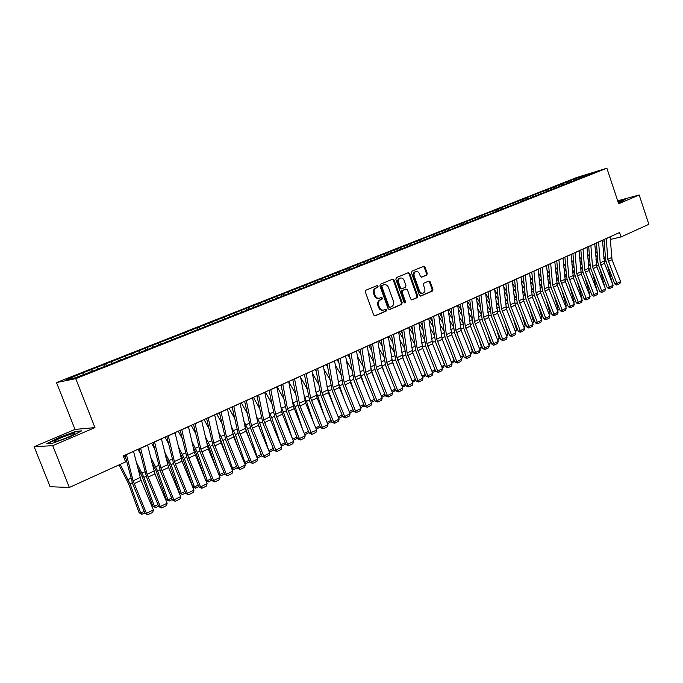 <?xml version="1.0" encoding="UTF-8"?>
<svg xmlns="http://www.w3.org/2000/svg" width="683" height="683" viewBox="0 0 683 683"><rect width="100%" height="100%" fill="white"/><g stroke="black" fill="none" stroke-linecap="round" stroke-linejoin="round"><path stroke-width="1.02" d="M378.1 286.194L377.101 285.579L365.926 290.198L365.337 291.923L373.644 315.008L375.052 315.87L386.177 311.064L386.587 309.86L385.605 309.262L383.82 310.014C381.831 310.406 380.337 309.484 379.347 307.248L378.655 305.335C377.972 302.774 378.595 300.947 380.516 299.846L381.942 299.239L382.343 298.044L381.362 297.438L379.62 298.155C377.605 298.565 376.094 297.643 375.087 295.372L374.395 293.459C373.703 290.89 374.327 289.063 376.265 287.978L377.69 287.389L378.1 286.194M379.142 298.266L378.86 298.326C376.845 298.736 375.334 297.814 374.327 295.551L373.635 293.639C372.952 291.078 373.575 289.25 375.505 288.166L376.931 287.569L377.34 286.382L376.683 285.75M374.608 315.896L385.417 311.226L385.818 310.022L385.229 309.425M383.291 310.125L383.061 310.167C381.063 310.569 379.577 309.647 378.587 307.41L377.895 305.506C377.212 302.945 377.827 301.118 379.757 300.016L381.182 299.41L381.584 298.215L380.96 297.6M426.721 275.07L427.259 273.431L425.057 267.173L423.699 266.319L412.02 271.142L411.465 272.807L419.43 295.244L420.762 296.098L432.373 291.078L432.911 289.421L430.247 281.9L428.915 281.046L423.912 283.163L423.375 284.82L424.706 288.576C425.27 290.796 424.715 292.307 423.033 293.101C421.445 293.417 420.25 292.657 419.447 290.83L414.214 276.069C413.65 273.866 414.197 272.363 415.853 271.569C417.467 271.236 418.679 271.996 419.499 273.866L420.369 276.316L421.718 277.17L426.721 275.07L425.936 275.266L426.474 273.618L424.271 267.377L423.298 266.481M619.592 232.519L123.256 455.928L125.595 461.921L69.342 487.466L52.736 445.658L94.963 427.609L75.753 378.655L606.88 168.214L618.67 203.747L639.186 194.979L648.85 224.323L621.06 236.941L619.592 232.519M394.082 280.013L392.682 279.142L380.499 284.179L379.919 285.878L388.123 308.759L389.506 309.621L401.613 304.387L402.176 302.697L394.082 280.013L393.314 280.201L392.298 279.296M396.422 277.588L408.349 272.662L409.732 273.524L417.697 295.995L417.151 297.66L412.054 299.863L410.696 299.009L407.452 289.874L406.001 289.046L402.637 290.471L402.074 292.153L405.48 301.698L405.028 302.911L404.071 302.313L395.858 279.27L396.422 277.588M75.753 378.655L56.51 382.565L576.742 177.486L606.88 168.214M546.998 191.385L93.093 371.04L74.891 377.878L66.823 379.535L80.978 373.61L540.065 192.452L546.093 190.335L547.092 191.078L553.264 188.901L586.825 175.616M548.5 190.514L548.09 189.293L543.284 191.189L546.093 190.335M548.09 189.293L554.084 187.176L555.202 188.004M556.423 187.381L556.013 186.169L551.266 188.038L554.084 187.176M556.013 186.169L561.981 184.06L563.313 184.658M564.252 184.29L563.842 183.078L559.155 184.922L561.981 184.06M563.842 183.078L569.784 180.978L571.005 181.874M571.987 181.226L571.586 180.022L566.95 181.849L569.784 180.978M571.586 180.022L595.371 171.971L586.919 175.318M574.42 179.151L575.496 179.936M582.847 175.83L583.214 176.871M566.677 182.207L567.761 183.01M558.831 185.306L559.94 186.126M550.899 188.44L552.026 189.276M542.874 191.607L544.018 192.469M538.016 193.52L539.007 194.271M534.755 194.809L535.916 195.697M529.829 196.755L530.828 197.507M526.533 198.053L527.72 198.958M521.556 200.025L522.546 200.785M518.218 201.34L519.422 202.27M513.172 203.329L514.171 204.097M509.791 204.661L511.021 205.617M504.694 206.676L505.693 207.453M501.271 208.025L502.509 208.989M496.106 210.065L497.104 210.851M492.648 211.431L493.877 212.404M487.414 213.497L488.413 214.291M483.914 214.88L485.143 215.862M478.621 216.972L479.62 217.766M475.069 218.372L476.307 219.363M469.708 220.489L470.707 221.292M466.113 221.907L467.351 222.906M460.692 224.05L461.691 224.861M457.055 225.484L458.284 226.491M451.557 227.652L452.556 228.472M447.869 229.112L449.107 230.128M442.311 231.306L443.301 232.135M438.571 232.783L439.809 233.808M432.937 235.003L433.936 235.84M429.155 236.497L430.392 237.539M423.451 238.751L424.45 239.596M419.618 240.262L420.856 241.312M413.838 242.542L414.837 243.396M409.954 244.079L411.192 245.137M404.097 246.392L405.096 247.255M400.17 247.938L401.399 249.013M394.236 250.285L395.226 251.156M390.249 251.856L391.479 252.932M384.239 254.23L385.229 255.109M380.2 255.826L381.319 256.817M374.105 258.225L375.104 259.113M370.015 259.847L371.014 260.735M363.843 262.281L364.859 263.194M359.693 263.92L360.692 264.816M353.435 266.387L354.468 267.335M349.235 268.043L350.234 268.957M342.892 270.553L343.95 271.527M338.631 272.235L339.63 273.149M332.203 274.771L333.287 275.778M327.883 276.478L328.873 277.4M321.369 279.048L322.47 280.09M316.989 280.781L317.979 281.712M310.381 283.385L311.508 284.461M305.941 285.135L306.932 286.083M299.239 287.782L300.4 288.9M294.74 289.558L295.73 290.514M287.944 292.247L289.131 293.4M283.377 294.049L284.367 295.013M276.487 296.764L277.699 297.967M271.86 298.591L272.841 299.572M264.867 301.357L266.08 302.569M260.172 303.209L261.154 304.2M253.077 306.01L254.289 307.239M248.313 307.888L249.295 308.887M241.116 310.731L242.328 311.969M236.284 312.635L237.266 313.642M228.984 315.52L230.197 316.775M224.084 317.45L225.057 318.474M216.673 320.378L217.877 321.65M211.704 322.342L212.678 323.375M204.183 325.313L205.387 326.594M199.137 327.302L200.102 328.344M191.505 330.316L192.7 331.614M186.382 332.339L187.347 333.389M178.639 335.396L179.834 336.71M173.439 337.445L174.396 338.512M165.576 340.552L166.763 341.884M160.292 342.635L161.256 343.72M152.309 345.786L153.496 347.135M146.947 347.903L147.912 349.004M138.845 351.105L140.024 352.462M133.398 353.256L134.397 354.409M125.168 356.5L126.346 357.875M119.645 358.686L120.669 359.898M111.286 361.981L112.456 363.382M105.669 364.201L106.727 365.473M97.174 367.556L98.343 368.965M91.471 369.802L92.572 371.151M602.543 241.278L604.216 240.886M610.278 239.468L621.06 236.941M639.186 194.979L617.697 200.811M94.963 427.609L74.985 429.419L34.15 446.725L52.736 445.658M34.15 446.725L50.115 486.723L69.342 487.466M74.985 429.419L56.51 382.565M82.848 373.208L83.787 374.361M75.693 431.391L58.567 437.666L46.914 443.617L52.574 443.258L70.195 436.796L81.653 430.871L75.693 431.391L75.873 431.827M618.303 202.646L622.759 201.024L625.201 199.257L617.842 201.246M90.207 371.825L89.575 370.212M104.345 366.225L103.731 364.628M118.279 360.718L117.664 359.13M131.99 355.297L131.384 353.717M145.496 349.952L144.89 348.39M158.798 344.693L158.2 343.139M171.894 339.511L171.305 337.965M184.803 334.405L184.222 332.869M197.515 329.368L196.943 327.849M210.04 324.416L209.476 322.905M222.393 319.533L221.83 318.03M234.559 314.718L233.996 313.224M246.554 309.971L246 308.494M258.481 305.583L257.824 303.824M270.135 300.964L269.486 299.222M281.618 296.422L280.986 294.689M292.956 291.931L292.324 290.215M304.123 287.509L303.5 285.801M315.145 283.155L314.522 281.456M326.013 278.852L325.398 277.161M336.736 274.609L336.13 272.927M347.314 270.417L346.708 268.752M357.747 266.293L357.149 264.637M368.043 262.212L367.454 260.565M378.203 258.191L377.614 256.56M388.226 254.221L387.645 252.599M398.112 250.285L397.549 248.689M407.871 246.384L407.324 244.838M417.501 242.542L416.971 241.031M427.012 238.743L426.491 237.274M436.403 234.995L435.899 233.56M445.675 231.298L445.179 229.898M454.827 227.644L454.349 226.278M463.868 224.041L463.398 222.709M472.798 220.481L472.346 219.183M481.617 216.981L481.174 215.691M490.334 213.531L489.899 212.251M498.949 210.125L498.513 208.853M507.46 206.753L507.025 205.498M515.861 203.432L515.434 202.177M524.168 200.145L523.741 198.898M532.373 196.9L531.955 195.654M540.484 193.69L540.065 192.452M389.062 309.647L400.836 304.55L401.399 302.859L393.314 280.201M382.275 285.485L381.874 286.681L389.054 306.744L390.027 307.35L391.581 306.684C393.476 305.583 394.082 303.764 393.399 301.229L388.516 287.56C387.509 285.289 386.006 284.367 383.991 284.785L381.515 285.673L381.105 286.86L381.874 286.681M389.848 307.376L388.294 306.915L381.105 286.86M381.515 285.673L383.009 285.05M411.618 299.888L416.374 297.831L416.92 296.166L408.955 273.721L407.956 272.824M405.523 289.157L401.86 290.651L401.305 292.333L404.703 301.869L405.48 301.698M404.558 302.868L404.703 301.869M404.071 280.371C403.243 278.493 402.005 277.725 400.358 278.066C398.667 278.877 398.112 280.397 398.684 282.625L400.554 287.876L402.014 288.713L405.378 287.287L405.933 285.614L404.071 280.371M399.914 278.177L399.589 278.254C397.899 279.074 397.335 280.585 397.907 282.813L398.684 282.625M401.715 288.781L399.786 288.064L397.907 282.813M421.326 277.204L425.936 275.266M415.375 271.689L415.076 271.766C413.42 272.56 412.874 274.062 413.437 276.256L414.214 276.069M422.657 293.186L422.248 293.28C420.66 293.588 419.464 292.836 418.67 291.001L413.437 276.256M420.344 296.115L431.588 291.248L432.117 289.601L429.462 282.079L428.54 281.2M118.979 464.927L128.506 483.53L139.127 512.711L140.689 513.087L130.052 483.82L120.191 464.38M125.979 458.916L124.178 455.51M144.83 512.916L141.936 514.325L139.127 512.711M141.936 514.325L140.689 513.087L144.19 511.379M133.526 451.301L141.074 480.397L153.402 509.919L146.452 513.317L147.869 514.734L145.052 513.445L132.698 483.888L125.015 455.134M145.052 513.445L146.452 513.317L133.1 480.823L126.406 454.502M153.402 509.919L152.727 512.352L147.869 514.734M137.624 467.624L142.371 477.058L152.838 506.043L154.426 506.393L143.934 477.332L136.224 462.041M140.399 453.794L138.009 449.286M158.652 506.171L155.639 507.64L152.838 506.043M155.639 507.64L154.426 506.393L158.012 504.643M151.865 462.408L156.014 470.689L166.336 499.478L167.958 499.811L157.602 470.937L150.499 456.859M154.554 448.671L151.626 443.156M172.261 499.529L169.128 501.057L166.336 499.478M169.128 501.057L167.958 499.811L171.629 498.018M147.579 444.975L154.93 473.908L167.147 503.209L160.3 506.555L161.683 507.964L158.874 506.701L146.632 477.366L139.144 448.774M158.874 506.701L160.3 506.555L147.084 474.301L140.578 448.125M167.147 503.209L166.464 505.625L161.683 507.964M161.419 438.751L168.573 467.514L180.671 496.601L173.934 499.888L175.283 501.305L172.475 500.05L160.351 470.946L153.06 442.507M172.475 500.05L173.934 499.888L160.847 467.881L154.529 441.85M180.671 496.601L179.996 499L175.283 501.305M71.109 434.106C63.049 436.744 57.406 439.16 54.196 441.355C53.769 441.918 54.913 441.816 57.628 441.039C64.381 438.87 69.82 436.625 73.935 434.286C75.506 433.184 74.558 433.124 71.109 434.106M47.895 443.557L58.866 437.957L75.463 431.861L80.577 431.425M617.919 201.494L624.604 199.684M618.277 202.569L620.625 201.459L618.021 201.792M165.841 457.2L169.444 464.414L179.638 493.015L181.277 493.322L171.066 464.645L164.518 451.676M168.462 443.54L165.03 437.12M185.656 492.989L182.421 494.569L179.638 493.015M182.421 494.569L181.277 493.322L185.033 491.495M179.578 451.992L182.677 458.242L192.726 486.646L194.39 486.936L184.316 458.447L178.289 446.503M182.13 438.418L178.237 431.178M198.847 486.552L195.509 488.183L192.726 486.646M195.509 488.183L194.39 486.936L198.224 485.067M175.036 432.621L182.002 461.221L193.989 490.095L187.355 493.331L188.679 494.748L185.87 493.51L173.858 464.619L166.754 436.343M185.87 493.51L187.355 493.331L174.396 461.554L168.257 435.669M193.989 490.095L193.315 492.477L188.679 494.748M188.448 426.585L194.322 452.257L207.103 483.684L200.571 486.877L201.861 488.285L199.06 487.073L187.159 458.387L180.235 430.273M199.06 487.073L200.571 486.877L187.731 455.33L181.772 429.59M207.103 483.684L206.428 486.048L201.861 488.285M193.076 446.793L195.705 452.155L205.02 478.655M205.737 480.397L207.308 480.644L197.37 452.351L191.829 441.338M195.56 433.312L191.24 425.321M211.832 480.217L208.392 481.891L205.771 480.482M208.392 481.891L207.308 480.644L211.218 478.74M201.647 420.634L208.247 448.927L220.02 477.374L213.583 480.516L214.846 481.925L212.046 480.73L200.256 452.257L193.511 424.297M212.046 480.73L213.583 480.516L200.87 449.201L195.073 423.597M220.02 477.374L219.337 479.722L214.846 481.925M206.343 441.619L208.537 446.161L216.289 468.367M218.731 474.258L220.037 474.446L210.227 446.34L205.131 436.189M208.759 428.224L204.046 419.558M224.63 473.968L221.087 475.701L218.85 474.548M221.087 475.701L220.037 474.446L224.024 472.508M214.65 414.786L221.07 442.917L232.732 471.159L226.397 474.25L227.627 475.667L224.835 474.48L213.147 446.221L206.59 418.414M224.835 474.48L226.397 474.25L213.805 443.165L208.178 417.697M232.732 471.159L232.058 473.49L227.627 475.667M219.388 436.471L227.499 458.489M231.511 468.205L232.57 468.342L222.889 440.415L218.21 431.075M221.744 423.17L216.673 413.881M237.232 467.821L233.595 469.597L231.725 468.709M233.595 469.597L232.57 468.342L236.625 466.369M232.22 431.357L238.649 448.996M244.104 462.229L244.915 462.331L235.362 434.584L231.076 425.987M234.517 418.141L229.104 408.28M249.645 461.768L245.923 463.578L244.403 462.946M245.923 463.578L244.915 462.331L249.047 460.316M244.847 426.277L249.713 439.843M256.509 456.338L257.09 456.406L247.656 428.839L243.729 420.924M247.084 413.147L241.355 402.765M261.879 455.792L258.063 457.653L256.885 457.26M258.063 457.653L257.09 456.406L261.282 454.357M257.286 421.317L260.701 431.007M268.726 450.524L259.771 423.17L256.185 415.904M259.446 408.186L253.436 397.327M273.926 449.918L270.033 451.813L269.187 451.659M270.033 451.813L269.085 450.567L273.345 448.492M269.563 416.553L271.603 422.478M280.756 444.795L271.706 417.595L268.445 410.927M271.621 403.269L265.337 391.974M285.801 444.121L281.259 446.008M281.823 446.059L280.901 444.804L285.221 442.704M281.763 412.293L282.412 414.222M292.273 438.298L283.471 412.088L280.508 405.984M283.607 398.394L277.067 386.689M297.498 438.375L293.118 440.364M292.606 439.109L296.934 437M293.451 440.39L292.7 439.34M302.902 430.153L295.065 406.667L292.392 401.083M295.406 393.553L288.713 381.635L293.331 406.052L305.19 435.745L299.393 438.58L300.469 439.98L297.711 438.896L286.621 411.815L281.012 384.913M308.981 432.612L304.797 434.789M304.251 433.44L308.477 431.383M292.785 379.611L298.249 406.368L309.245 433.261L316.664 430.145L305.685 403.269L299.931 405.967L311.994 434.337L309.245 433.261M313.437 422.248L306.496 401.322L304.089 396.225M307.026 388.764L300.614 377.392M320.301 426.935L316.297 429.24M315.725 427.848L319.849 425.842M304.089 374.532L304.575 375.394M323.879 414.581L317.774 396.055L315.614 391.41M318.474 384.017L312.327 373.157M331.46 421.343L327.601 423.716M327.046 422.342L331.067 420.378M227.456 409.023L233.706 437L245.265 465.038L239.024 468.086L240.228 469.494L237.436 468.325L225.851 440.27L219.465 412.617M237.436 468.325L239.024 468.086L226.543 437.214L221.079 411.892M245.265 465.038L244.591 467.351L240.228 469.494M240.066 403.346L246.145 431.169L257.602 459.002L251.455 462.007L252.633 463.415L249.85 462.263L238.367 434.405L232.143 406.914M249.85 462.263L251.455 462.007L239.093 431.357L233.782 406.172M257.602 459.002L256.936 461.307L252.633 463.415M252.497 397.754L258.405 425.424L269.768 453.06L263.706 456.022L264.859 457.431L262.084 456.295L250.704 428.634L244.634 401.288M262.084 456.295L263.706 456.022L251.464 425.586L246.307 400.537M269.768 453.06L269.093 455.348L264.859 457.431M264.731 392.238L270.485 419.763L281.746 447.203L275.778 450.123L276.905 451.523L274.131 450.413L262.853 422.948L256.936 395.747M274.131 450.413L275.778 450.123L263.647 419.9L258.635 394.987M281.746 447.203L281.08 449.482L276.905 451.523M276.794 386.817L282.395 414.188L293.553 441.44L287.671 444.309L288.772 445.709L286.006 444.607L274.822 417.339L269.068 390.292M286.006 444.607L287.671 444.309L275.65 414.299L270.784 389.515M293.553 441.44L292.887 443.694L288.772 445.709M288.678 381.464L282.788 384.273L287.483 408.784L299.393 438.58L297.711 438.896M305.19 435.745L304.524 437.999L300.469 439.98M300.392 376.196L305.685 403.269M294.552 378.817L299.931 405.967M316.664 430.145L315.998 432.373L311.994 434.337M311.935 370.997L317.091 397.933L327.968 424.621L322.333 427.37L323.366 428.762L320.617 427.712L309.715 400.998L304.396 374.386M320.617 427.712L322.333 427.37L310.637 397.976L306.18 373.584M327.968 424.621L327.302 426.832L323.366 428.762M323.315 365.875L328.327 392.665L339.118 419.174L333.56 421.881L334.568 423.281L331.827 422.231L321.019 395.705L315.836 369.238M331.827 422.231L333.56 421.881L321.966 392.691L317.646 368.427M339.118 419.174L338.452 421.377L334.568 423.281M315.239 369.512L316.186 371.185M334.218 407.119L326.969 386.646M329.752 379.313L323.853 368.931M342.465 415.827L342.14 416.63L338.759 418.278M338.196 416.912L342.132 414.991M334.533 360.829L339.408 387.474L350.106 413.796L344.633 416.476L345.615 417.868L342.875 416.835L332.16 390.488L327.114 364.167M342.875 416.835L344.633 416.476L333.133 387.474L328.941 363.339M350.106 413.796L349.44 415.99L345.615 417.868M326.226 364.56L327.601 366.984M344.445 399.871L338.153 381.925M340.868 374.651L335.199 364.739M353.316 410.389L352.915 411.362L349.747 412.916M349.192 411.55L353.034 409.68M345.589 355.843L350.336 382.352L360.948 408.502L355.544 411.14L356.509 412.532L353.777 411.516L343.148 385.34L338.23 359.156M353.777 411.516L355.544 411.14L344.147 382.335L340.083 358.327M360.948 408.502L360.283 410.679L356.509 412.532M337.069 359.685L338.853 362.81M354.579 392.81L349.175 377.264M351.822 370.041L346.383 360.556M364.022 405.036L363.552 406.18L360.59 407.623M360.043 406.274L363.783 404.447M356.5 350.942L361.111 377.306L371.637 403.277L366.31 405.881L367.249 407.264L364.526 406.265L353.982 380.269L349.192 354.221M364.526 406.265L366.31 405.881L355.006 377.264L351.062 353.384M371.637 403.277L370.971 405.446L367.249 407.264M347.758 354.87L349.927 358.652M364.602 385.938L360.043 372.67M362.613 365.482L357.388 356.398M374.583 399.751L374.036 401.058L371.279 402.407M370.741 401.066L374.395 399.282M367.249 346.102L371.731 372.329L382.181 398.129L376.922 400.699L377.844 402.082L375.121 401.092L364.662 375.266L360.009 349.354M375.121 401.092L376.922 400.699L365.721 372.269L361.896 348.509M382.181 398.129L381.515 400.281L377.844 402.082M358.31 350.123L360.846 354.52M374.532 379.236L370.758 368.154M373.251 360.957L368.231 352.266M384.999 394.543L384.384 396.012L381.823 397.258M381.285 395.927L384.853 394.185M377.853 341.321L382.215 367.411L392.571 393.049L387.398 395.577L388.294 396.96L385.579 395.986L375.206 370.331L370.673 344.556M385.579 395.986L387.398 395.577L376.282 367.343L372.568 343.703M392.571 393.049L391.914 395.184L388.294 396.96M368.709 345.436L371.595 350.422M384.35 372.696L381.327 363.706M370.801 345.385L370.391 344.684M383.744 356.492L378.92 348.168M395.269 389.412L394.595 391.026L392.23 392.187M391.692 390.864L395.175 389.165M388.32 336.617L392.554 362.571L402.833 388.038L397.719 390.531L398.599 391.914L395.892 390.949L385.596 365.465L381.182 339.827M395.892 390.949L397.719 390.531L386.706 362.477L383.103 338.964M402.833 388.038L402.167 390.164L398.599 391.914M378.98 340.817L382.19 346.341M394.065 366.31L391.752 359.343M381.413 341.329L380.67 340.057M394.091 352.061L389.447 344.087M405.412 384.35L404.669 386.117L402.483 387.176M401.954 385.861L405.352 384.205M398.633 331.972L402.757 357.79L412.95 383.095L407.905 385.554L408.767 386.928L406.069 385.98L395.858 360.658L391.555 335.157M406.069 385.98L407.905 385.554L396.985 357.679L393.493 334.286M412.95 383.095L412.293 385.203L408.767 386.928M389.114 336.258L392.623 342.294M403.679 360.078L402.031 355.058M391.88 337.308L390.821 335.49M404.293 347.69L399.82 340.04M415.409 379.355L414.607 381.268L412.609 382.241M412.08 380.935L415.392 379.313M408.81 327.388L412.814 353.077L422.931 378.211L417.962 380.644L418.799 382.019L416.101 381.08L405.975 355.92L401.792 330.546M416.101 381.08L417.962 380.644L407.119 352.949L403.738 329.676M422.931 378.211L422.273 380.311L418.799 382.019M399.111 331.759L402.919 338.273M413.181 353.982L412.182 350.883M402.193 333.313L400.827 330.982M414.35 343.353L410.056 336.027M422.068 376.068L425.244 374.523L424.971 373.669M425.244 374.523L424.408 376.478L422.589 377.366M418.858 322.871L422.743 348.424L432.783 373.396L427.874 375.795L428.693 377.17L426.013 376.239L415.956 351.25L411.883 326.004M426.013 376.239L427.874 375.795L417.125 348.279L413.855 325.125M432.783 373.396L432.126 375.488L428.693 377.17M408.972 327.319L413.061 334.277M412.361 329.351L410.705 326.534M424.28 339.067L420.139 332.04M431.929 371.27L434.917 369.81L434.251 367.65M434.917 369.81L434.089 371.757L432.441 372.559M428.762 318.406L432.544 343.831L442.507 368.649L437.658 371.014L438.46 372.38L435.78 371.467L425.808 346.631L421.846 321.522M435.78 371.467L437.658 371.014L427.003 343.669L423.827 320.634M442.507 368.649L441.85 370.724L438.46 372.38M418.918 323.281L423.067 330.316M422.384 325.415L420.455 322.145M434.064 334.832L430.077 328.088M441.653 366.532L444.471 365.157L443.421 361.759M444.471 365.157L443.643 367.095L442.166 367.813M438.546 314.009L442.217 339.306L452.095 363.962L447.314 366.293L448.099 367.659L445.427 366.754L435.532 342.081L431.673 317.1M445.427 366.754L447.314 366.293L436.744 339.127L433.671 316.203M452.095 363.962L451.446 366.02L448.099 367.659M428.933 319.635L432.928 326.389M432.271 321.514L430.085 317.817M443.719 330.64L439.886 324.169M451.25 361.853L453.905 360.564L452.496 355.988M453.905 360.564L453.077 362.494L451.762 363.134M448.193 309.664L451.762 334.832L461.563 359.335L456.842 361.64L457.61 362.997L454.946 362.11L445.128 337.59L441.372 312.729M454.946 362.11L456.842 361.64L446.358 334.636L443.378 311.832M461.563 359.335L460.914 361.384L457.61 362.997M438.81 316.016L442.652 322.496M442.021 317.638L439.579 313.54M453.256 326.491L449.559 320.276M460.726 357.243L463.211 356.031L461.469 350.336M463.211 356.031L462.382 357.952L461.238 358.507M457.712 305.378L461.179 330.418L470.911 354.767L466.25 357.047L467.001 358.404L464.346 357.516L454.596 333.15L450.951 308.426M464.346 357.516L466.25 357.047L455.851 330.213L452.966 307.512M470.911 354.767L470.263 356.808L467.001 358.404M448.543 312.413L452.248 318.637M451.634 313.804L448.962 309.322M462.656 322.385L459.096 316.425M470.083 352.693L472.397 351.557L470.348 344.795M472.397 351.557L471.577 353.461L470.578 353.948M467.112 301.152L470.476 326.064L480.132 350.259L475.539 352.505L476.273 353.862L473.618 352.991L463.945 328.771L460.393 304.174M473.618 352.991L475.539 352.505L465.217 325.842L462.425 303.261M480.132 350.259L479.483 352.283L476.273 353.862M458.148 308.836L461.717 314.803M461.119 309.997L458.225 305.147M471.936 318.329L468.504 312.601M479.312 348.193L481.472 347.143L479.125 339.366M481.472 347.143L480.653 349.03L479.808 349.448M479.714 302.484L476.392 296.968L479.039 319.388L489.241 345.811L484.699 348.023L485.417 349.38L484.648 349.576L482.779 348.518L473.174 324.451L469.725 299.974M482.779 348.518L484.699 348.023L474.463 321.522L471.765 299.052M489.241 345.811L488.593 347.826L485.417 349.38M467.616 305.275L471.057 311.013M470.476 306.223L467.36 301.032M481.097 314.317L477.793 308.81M488.422 343.754L490.437 342.781L487.807 334.047M490.437 342.781L488.917 345M485.553 292.853L488.721 317.518L498.231 341.415L493.749 343.6L494.458 344.949L493.681 345.154L491.82 344.104L482.283 320.182L478.928 295.833M491.82 344.104L493.749 343.6L483.59 317.262L480.986 294.902M498.231 341.415L497.591 343.421L494.458 344.949M476.956 301.741L480.269 307.248M490.138 310.338L486.953 305.062M497.42 339.374L499.282 338.469L496.396 328.822M499.282 338.469L497.916 340.612M494.594 288.781L497.668 313.326L507.11 337.078L502.688 339.238L503.371 340.586L500.741 339.741L491.282 315.973L488.021 291.735M500.741 339.741L502.688 339.238L492.605 313.053L490.087 290.804M507.11 337.078L506.47 339.067L503.371 340.586M486.168 298.223L489.361 303.517M488.823 298.778L485.622 293.485M499.068 306.411L495.995 301.34M506.308 335.046L508.015 334.218L504.891 323.691M508.015 334.218L506.795 336.275M503.516 284.76L506.504 309.186L515.878 332.792L511.507 334.926L512.182 336.267L511.396 336.471L509.561 335.438L500.169 311.815L499.273 308.306L496.993 287.697M509.561 335.438L511.507 334.926L501.501 308.904L499.068 286.766M515.878 332.792L515.238 334.772L512.182 336.267M495.26 294.74L498.334 299.82M497.813 295.107L494.731 290.019M507.879 302.526L504.916 297.651M515.076 330.777L516.647 330.009L513.292 318.662M516.647 330.009L515.563 331.998M512.335 280.79L515.23 305.096L524.535 328.557L520.224 330.666L520.881 332.006L520.096 332.211L518.26 331.187L508.937 307.7L508.058 304.217L505.855 283.71M518.26 331.187L520.224 330.666L510.295 304.806L507.939 282.771M524.535 328.557L523.895 330.529L520.881 332.006M504.225 291.274L507.196 296.157M506.692 291.47L503.721 286.578M516.579 298.684L513.727 293.997M523.741 326.559L525.176 325.859L521.599 313.719M525.176 325.859L524.228 327.772M521.044 276.871L523.844 301.058L533.09 324.382L528.83 326.465L529.47 327.797L528.676 328.011L526.858 326.986L517.603 303.645L516.732 300.179L514.606 279.774M526.858 326.986L528.83 326.465L518.969 300.751L516.698 278.826M533.09 324.382L532.45 326.337L529.47 327.797M513.078 287.842L515.938 292.529M515.452 287.867L512.583 283.163M525.167 294.885L522.418 290.377M532.296 322.393L533.594 321.761L529.812 308.861M533.594 321.761L532.774 323.597M529.641 273.004L532.356 297.071L541.534 320.259L537.325 322.308L537.948 323.648L537.162 323.853L535.352 322.837L526.158 299.641L525.304 296.191L523.246 275.881M535.352 322.837L537.325 322.308L527.541 296.755L525.355 274.933M541.534 320.259L540.893 322.205L537.948 323.648M521.812 284.427L524.57 288.935M524.1 284.29L521.342 279.774M531.528 292.136L533.654 291.146L530.998 286.792M540.748 318.278L541.909 317.715L537.939 304.089M541.909 317.715L541.175 319.354M538.127 269.179L540.765 293.127L549.875 316.178L545.717 318.21L546.332 319.542L545.538 319.755L543.736 318.748L534.61 295.679L533.764 292.247L531.784 272.039M543.736 318.748L545.717 318.21L536.01 292.802L533.901 271.083M549.875 316.178L549.243 318.116L546.332 319.542M530.435 281.046L533.09 285.374M532.638 280.756L529.974 276.419M542.037 287.406L539.476 283.24M549.098 314.214L550.131 313.71L545.982 299.402M550.131 313.71L549.474 315.162M546.52 265.405L549.072 289.242L558.122 312.148L554.007 314.154L554.613 315.486L553.811 315.7L552.018 314.701L542.959 291.769L542.123 288.354L540.219 268.24M552.018 314.701L554.007 314.154L544.377 288.9L542.336 267.292M558.122 312.148L557.482 314.078L554.613 315.486M538.947 277.682L541.508 281.848M541.073 277.247L538.503 273.08M550.31 283.735L547.843 279.723M557.345 310.193L558.25 309.758L553.93 294.791M558.25 309.758L557.678 311.03M554.801 261.674L557.277 285.392L566.258 308.17L562.203 310.159L562.783 311.482L561.989 311.696L560.205 310.705L551.207 287.91L550.387 284.512L548.543 264.492M560.205 310.705L562.203 310.159L552.632 285.042L550.669 263.536M566.258 308.17L565.626 310.091L562.783 311.482M547.348 274.353L549.815 278.357M549.397 273.772L546.921 269.768M558.489 280.107L556.107 276.239M565.49 306.232L566.267 305.847L561.793 290.258M566.267 305.847L565.772 306.949M562.988 257.995L565.379 281.592L574.301 304.242L570.296 306.197L570.868 307.521L570.066 307.743L568.29 306.752L559.36 284.094L558.54 280.713L556.773 260.795M568.29 306.752L570.296 306.197L560.794 281.234L558.907 259.83M574.301 304.242L573.669 306.146L570.868 307.521M555.646 271.049L558.028 274.899M557.618 270.34L555.236 266.481M566.566 276.521L564.269 272.79M573.541 302.304L574.198 301.988L569.571 285.801M574.198 301.988L573.78 302.911M571.073 254.349L573.387 277.844L582.249 300.358L578.288 302.296L578.851 303.611L578.049 303.833L576.281 302.851L567.411 280.32L566.608 276.965L564.901 257.132M576.281 302.851L578.288 302.296L568.862 277.469L567.044 256.168M582.249 300.358L581.617 302.253L578.851 303.611M563.834 267.77L566.13 271.467M565.737 266.933L563.441 263.228M574.548 272.978L572.337 269.375M581.498 298.437L582.036 298.172L577.263 281.422M582.036 298.172L581.685 298.932M579.064 250.755L581.301 274.139L590.103 296.516L586.185 298.437L586.74 299.743L585.929 299.974L584.178 298.992L575.368 276.598L574.574 273.251L572.926 253.521M584.178 298.992L586.185 298.437L576.828 273.755L575.077 252.548M590.103 296.516L589.472 298.403L586.74 299.743M571.927 264.517L574.138 268.077M573.763 263.561L571.551 259.992M582.437 269.478L580.302 265.986M572.994 254.264L572.61 253.658M589.352 294.612L589.77 294.407L584.87 277.102M589.77 294.407L589.506 294.996M586.953 247.203L589.122 270.468L597.864 292.725L593.997 294.621L594.534 295.927L593.723 296.157L591.982 295.184L583.231 272.918L582.445 269.589L580.866 249.944M591.982 295.184L593.997 294.621L584.708 270.075L583.017 248.979M597.864 292.725L597.241 294.604L594.534 295.927M579.918 261.29L582.053 264.714M581.685 260.214L579.551 256.791M590.223 266.02L588.165 262.639M580.96 251.105L580.371 250.166M597.121 290.83L592.4 272.859M597.429 290.676L597.232 291.112M594.756 243.694L596.857 266.848L605.531 288.977L601.714 290.847L602.235 292.153L601.424 292.384L599.691 291.419L591 269.273L590.223 265.969L588.703 246.418M599.691 291.419L601.714 290.847L592.485 266.447L590.872 245.445M605.531 288.977L604.907 290.847L602.235 292.153M587.807 258.097L589.864 261.384M589.523 256.902L587.457 253.615M597.932 262.605L595.935 259.318M588.823 247.963L588.037 246.717M604.797 287.091L599.853 268.675M602.466 240.22L604.489 263.271L613.112 285.272L609.338 287.125L609.851 288.422L609.04 288.653L607.307 287.697L598.675 265.678L597.907 262.392L596.455 242.926M607.307 287.697L609.338 287.125L600.178 262.861L598.624 241.953M613.112 285.272L612.489 287.133L609.851 288.422M595.61 254.921L597.591 258.08M597.258 253.632L595.269 250.465M605.548 259.241L603.618 256.031M596.601 244.856L595.619 243.302M612.378 283.394L607.221 264.552M610.081 236.796L612.045 259.736L620.608 281.618L616.869 283.436L617.372 284.743L616.561 284.973L614.845 284.017L606.265 262.127L605.514 258.848L604.114 239.485M614.845 284.017L616.869 283.436L607.776 259.309L606.291 238.504M620.608 281.618L619.985 283.462L617.372 284.743M375.505 288.166L376.265 287.978M373.635 293.639L374.395 293.459M374.327 295.551L375.087 295.372M381.182 299.41L381.942 299.239M379.757 300.016L380.516 299.846M377.895 305.506L378.655 305.335M378.587 307.41L379.347 307.248M385.417 311.226L386.177 311.064M376.931 287.569L377.69 287.389M401.399 302.859L402.176 302.697M400.836 304.55L401.613 304.387M388.294 306.915L389.054 306.744M408.955 273.721L409.732 273.524M416.92 296.166L417.697 295.995M416.374 297.831L417.151 297.66M405.224 289.225L406.001 289.046M401.86 290.651L402.637 290.471M401.305 292.333L402.074 292.153M399.786 288.064L400.554 287.876M418.67 291.001L419.447 290.83M429.462 282.079L430.247 281.9M432.117 289.601L432.911 289.421M431.588 291.248L432.373 291.078M424.271 267.377L425.057 267.173M426.474 273.618L427.259 273.431M130.052 483.82L132.254 482.787M128.165 479.56L130.914 478.288M140.117 477.545L133.1 480.823M141.074 480.397L134.064 483.684M133.561 451.454L126.449 454.656M143.934 477.332L146.196 476.273M142.064 473.106L144.881 471.799M157.602 470.937L159.924 469.853M155.75 466.745L158.627 465.405M153.991 471.074L147.084 474.301M154.93 473.908L148.032 477.135M147.622 445.128L140.621 448.279M167.642 464.705L160.847 467.881M168.573 467.514L161.777 470.698M161.453 438.896L154.563 442.003M171.066 464.645L173.431 463.535M169.222 460.487L172.167 459.113M184.316 458.447L186.732 457.32M182.489 454.323L185.494 452.923M181.089 458.43L174.396 461.554M182.002 461.221L175.309 464.355M175.07 432.766L168.291 435.822M194.322 452.257L187.731 455.33M195.227 455.023L188.636 458.114M188.482 426.73L181.806 429.735M197.37 452.351L199.837 451.19M195.551 448.253L198.625 446.827M207.359 446.17L200.87 449.201M208.247 448.927L201.758 451.967M201.681 420.788L195.107 423.75M210.227 446.34L212.737 445.162M208.426 442.268L211.551 440.817M220.199 440.176L213.805 443.165M221.07 442.917L214.684 445.914M214.684 414.931L208.213 417.851M222.889 440.415L225.45 439.22M221.104 436.377L224.28 434.9M235.362 434.584L237.966 433.364M233.586 430.58L236.83 429.069M247.656 428.839L250.302 427.601M245.897 424.86L249.184 423.332M259.771 423.17L262.451 421.915M258.02 419.225L261.358 417.672M271.706 417.595L274.429 416.314M269.973 413.676L273.362 412.097M283.471 412.088L286.237 410.799M281.746 408.203L285.178 406.607M295.065 406.667L297.865 405.361M293.357 402.808L296.84 401.186M306.496 401.322L309.331 399.999M304.797 397.489L308.323 395.85M317.774 396.055L320.634 394.714M316.084 392.247L319.653 390.591M232.843 434.277L226.543 437.214M233.706 437L227.405 439.946M227.49 409.168L221.113 412.037M245.299 428.463L239.093 431.357M246.145 431.169L239.946 434.072M240.1 403.491L233.817 406.317M257.576 422.734L251.464 425.586M258.405 425.424L252.3 428.284M252.522 397.899L246.332 400.682M269.665 417.091L263.647 419.9M270.485 419.763L264.466 422.581M264.765 392.384L258.669 395.133M281.584 411.533L275.65 414.299M282.395 414.188L276.461 416.963M276.82 386.954L270.818 389.66M293.331 406.052L287.483 408.784M294.125 408.69L288.277 411.431M304.908 400.648L299.137 403.337M300.418 376.333L294.586 378.963M316.323 395.32L310.637 397.976M317.091 397.933L311.405 400.588M311.96 371.134L306.215 373.729M327.567 390.07L321.966 392.691M328.327 392.665L322.726 395.286M323.341 366.011L317.672 368.564M328.882 390.855L331.784 389.498M327.208 387.073L330.811 385.4M338.657 384.896L333.133 387.474M339.408 387.474L333.885 390.061M334.559 360.966L328.967 363.484M339.844 385.733L342.772 384.358M338.179 381.976L341.824 380.286M349.594 379.791L344.147 382.335M350.336 382.352L344.889 384.905M345.615 355.988L340.108 358.464M350.652 380.679L353.615 379.296M349.115 376.896L352.684 375.24M360.385 374.762L355.006 377.264M361.111 377.306L355.741 379.816M356.517 351.079L351.088 353.521M361.307 375.693L364.304 374.301M359.915 371.876L363.39 370.263M371.023 369.793L365.721 372.269M371.731 372.329L366.438 374.805M367.275 346.238L361.913 348.646M371.825 370.784L374.847 369.366M370.562 366.933L373.951 365.354M381.507 364.901L376.282 367.343M382.215 367.411L376.99 369.862M377.878 341.457L372.594 343.839M382.198 365.934L385.246 364.509M381.071 362.05L384.367 360.513M391.863 360.069L386.706 362.477M392.554 362.571L387.406 364.987M388.337 336.753L383.129 339.101M392.426 361.145L395.5 359.71M391.427 357.235L394.637 355.741M402.065 355.305L396.985 357.679M402.757 357.79L397.668 360.172M398.659 332.109L393.519 334.422M402.526 356.424L405.625 354.981M401.655 352.488L404.78 351.028M412.139 350.61L407.119 352.949M412.814 353.077L407.802 355.425M408.835 327.524L403.764 329.804M412.489 351.771L415.614 350.311M411.738 347.801L414.786 346.383M422.077 345.965L417.125 348.279M422.743 348.424L417.8 350.746M418.875 322.999L413.872 325.253M422.325 347.169L425.466 345.7M421.693 343.173L424.655 341.799M431.887 341.389L427.003 343.669M432.544 343.831L427.66 346.119M428.787 318.543L423.844 320.762M432.126 342.584L435.191 341.15M431.511 338.614L434.397 337.274M441.568 336.873L436.744 339.127M442.217 339.306L437.393 341.56M438.563 314.137L433.688 316.331M441.799 338.059L444.787 336.668M441.201 334.107L444.01 332.8M451.121 332.416L446.358 334.636M451.762 334.832L446.998 337.06M448.21 309.8L443.404 311.96M451.352 333.594L454.263 332.237M450.763 329.667L453.495 328.395M460.547 328.019L455.851 330.213M461.179 330.418L456.483 332.621M457.73 305.506L452.983 307.649M460.777 329.189L463.612 327.866M460.205 325.279L462.861 324.041M469.853 323.674L465.217 325.842M470.476 326.064L465.84 328.233M467.129 301.28L462.442 303.389M470.075 324.843L472.849 323.546M469.52 320.95L472.107 319.746M479.039 319.388L474.463 321.522M479.654 321.761L475.078 323.904M476.41 297.105L471.782 299.18M479.261 320.549L481.959 319.285M478.723 316.673L481.233 315.503M488.114 315.153L483.59 317.262M488.721 317.518L484.204 319.635M485.562 292.981L481.003 295.03M488.328 316.306L490.957 315.076M487.799 312.455L490.249 311.32M497.07 310.97L492.605 313.053M497.668 313.326L493.203 315.409M494.612 288.909L490.104 290.941M497.275 312.122L499.845 310.927M496.772 308.289L499.153 307.179M505.915 306.846L501.501 308.904M506.504 309.186L502.099 311.243M503.533 284.888L499.085 286.894M506.12 307.99L508.622 306.821M505.625 304.174L507.939 303.098M514.649 302.774L510.295 304.806M515.23 305.096L510.875 307.128M512.352 280.918L507.956 282.899M514.845 303.909L517.287 302.765M514.367 300.11L516.621 299.069M523.272 298.744L518.969 300.751M523.844 301.058L519.55 303.073M521.052 276.999L516.715 278.954M523.468 299.88L525.85 298.77M522.999 296.098L525.193 295.082M531.792 294.766L527.541 296.755M532.356 297.071L528.113 299.06M529.649 273.132L525.364 275.061M531.989 295.901L534.302 294.817M540.202 290.847L536.01 292.802M540.765 293.127L536.573 295.09M538.144 269.307L533.91 271.211M540.398 291.965L542.652 290.907M539.954 288.217L541.96 287.287M548.517 286.962L544.377 288.9M549.072 289.242L544.932 291.18M546.528 265.533L542.353 267.412M548.705 288.081L550.908 287.048M548.278 284.359L550.156 283.479M556.73 283.129L552.632 285.042M557.277 285.392L553.187 287.312M554.818 261.802L550.686 263.664M556.91 284.239L559.053 283.24M556.5 280.534L558.259 279.714M564.841 279.347L560.794 281.234M565.379 281.592L561.341 283.488M562.997 258.114L558.916 259.95M565.02 280.448L567.112 279.475M564.619 276.76L566.258 276M572.858 275.608L568.862 277.469M573.387 277.844L569.4 279.714M571.082 254.477L567.052 256.287M573.037 276.7L575.069 275.753M572.644 273.029L574.172 272.321M580.781 271.911L576.828 273.755M581.301 274.139L577.357 275.983M579.073 250.883L575.095 252.676M580.951 273.004L582.932 272.073M580.567 269.35L581.984 268.692M588.609 268.257L584.708 270.075M589.122 270.468L585.229 272.295M586.97 247.323L583.034 249.099M588.772 269.341L590.701 268.445M588.405 265.704L589.711 265.106M596.344 264.645L592.485 266.447M596.857 266.848L592.998 268.658M594.765 243.814L590.88 245.564M596.507 265.73L598.385 264.85M596.148 262.11L597.343 261.555M603.985 261.077L600.178 262.861M604.489 263.271L600.681 265.055M602.474 240.339L598.632 242.072M604.148 262.152L605.975 261.299M603.806 258.55L604.89 258.046M611.541 257.551L607.776 259.309M612.045 259.736L608.28 261.495M610.098 236.916L606.299 238.623M389.259 307.512L389.916 307.376M383.231 284.973L383.991 284.785M405.309 289.199L406.078 289.02M399.589 278.254L400.358 278.066M401.16 288.918L401.8 288.772M415.076 271.766L415.853 271.569M55.588 441.56L54.196 441.355"/></g></svg>
